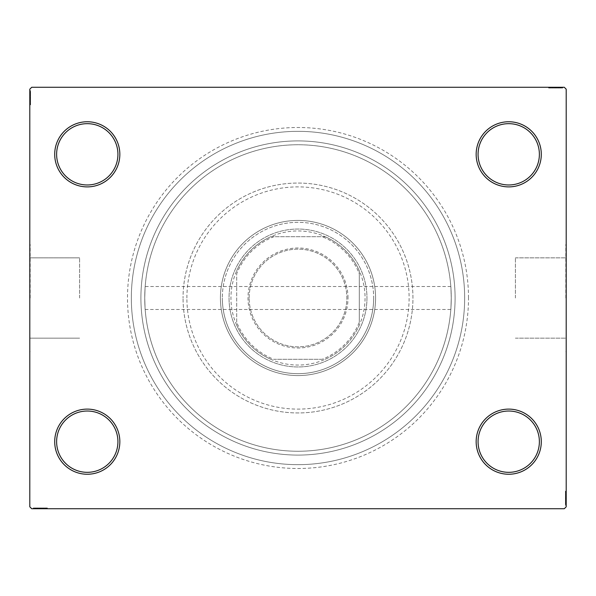 <?xml version="1.0" encoding="UTF-8"?>
<svg xmlns="http://www.w3.org/2000/svg" width="596" height="596" viewBox="0 0 596 596"><rect width="100%" height="100%" fill="white"/><g stroke="black" fill="none" stroke-linecap="round" stroke-linejoin="round"><path stroke-width="0.45" stroke-dasharray="2.98 2.23" d="M468.501 298A170.501 170.501 0 0 0 298 127.499A170.501 170.501 0 0 0 127.499 298A170.501 170.501 0 0 0 298 468.501A170.501 170.501 0 0 0 468.501 298M131.336 298A166.664 166.664 0 0 1 298 131.336A166.664 166.664 0 0 1 464.664 298A166.664 166.664 0 0 1 298 464.664A166.664 166.664 0 0 1 131.336 298A166.664 166.664 0 0 1 298 131.336A166.664 166.664 0 0 1 464.664 298A166.664 166.664 0 0 1 298 464.664A166.664 166.664 0 0 1 131.336 298A166.664 166.664 0 0 0 298 464.664A166.664 166.664 0 0 0 464.664 298A166.664 166.664 0 0 0 298 131.336A166.664 166.664 0 0 0 131.336 298A166.664 166.664 0 0 0 298 464.664A166.664 166.664 0 0 0 464.664 298A166.664 166.664 0 0 0 298 131.336A166.664 166.664 0 0 0 131.336 298M539.38 441.681A30.649 30.649 0 0 1 508.731 472.33A30.649 30.649 0 0 1 478.074 441.681A30.649 30.649 0 0 1 508.731 411.024A30.649 30.649 0 0 1 539.38 441.681A30.649 30.649 0 0 1 508.731 472.33A30.649 30.649 0 0 1 478.074 441.681A30.649 30.649 0 0 1 508.731 411.024A30.649 30.649 0 0 1 539.38 441.681A30.649 30.649 0 0 1 508.731 472.33A30.649 30.649 0 0 1 478.074 441.681A30.649 30.649 0 0 1 508.731 411.024A30.649 30.649 0 0 1 539.38 441.681M539.38 154.319A30.649 30.649 0 0 1 508.731 184.976A30.649 30.649 0 0 1 478.074 154.319A30.649 30.649 0 0 1 508.731 123.67A30.649 30.649 0 0 1 539.38 154.319A30.649 30.649 0 0 1 508.731 184.976A30.649 30.649 0 0 1 478.074 154.319A30.649 30.649 0 0 1 508.731 123.67A30.649 30.649 0 0 1 539.38 154.319A30.649 30.649 0 0 1 508.731 184.976A30.649 30.649 0 0 1 478.074 154.319A30.649 30.649 0 0 1 508.731 123.67A30.649 30.649 0 0 1 539.38 154.319M117.926 154.319A30.649 30.649 0 0 1 87.269 184.976A30.649 30.649 0 0 1 56.62 154.319A30.649 30.649 0 0 1 87.269 123.67A30.649 30.649 0 0 1 117.926 154.319A30.649 30.649 0 0 1 87.269 184.976A30.649 30.649 0 0 1 56.62 154.319A30.649 30.649 0 0 1 87.269 123.67A30.649 30.649 0 0 1 117.926 154.319A30.649 30.649 0 0 1 87.269 184.976A30.649 30.649 0 0 1 56.62 154.319A30.649 30.649 0 0 1 87.269 123.67A30.649 30.649 0 0 1 117.926 154.319M117.926 441.681A30.649 30.649 0 0 1 87.269 472.33A30.649 30.649 0 0 1 56.62 441.681A30.649 30.649 0 0 1 87.269 411.024A30.649 30.649 0 0 1 117.926 441.681A30.649 30.649 0 0 1 87.269 472.33A30.649 30.649 0 0 1 56.62 441.681A30.649 30.649 0 0 1 87.269 411.024A30.649 30.649 0 0 1 117.926 441.681A30.649 30.649 0 0 1 87.269 472.33A30.649 30.649 0 0 1 56.62 441.681A30.649 30.649 0 0 1 87.269 411.024A30.649 30.649 0 0 1 117.926 441.681M119.841 441.681A32.564 32.564 0 0 0 87.269 409.109A32.564 32.564 0 0 0 54.705 441.681A32.564 32.564 0 0 0 87.269 474.245A32.564 32.564 0 0 0 119.841 441.681M541.295 441.681A32.564 32.564 0 0 0 508.731 409.109A32.564 32.564 0 0 0 476.159 441.681A32.564 32.564 0 0 0 508.731 474.245A32.564 32.564 0 0 0 541.295 441.681M541.295 154.319A32.564 32.564 0 0 0 508.731 121.755A32.564 32.564 0 0 0 476.159 154.319A32.564 32.564 0 0 0 508.731 186.891A32.564 32.564 0 0 0 541.295 154.319M119.841 154.319A32.564 32.564 0 0 0 87.269 121.755A32.564 32.564 0 0 0 54.705 154.319A32.564 32.564 0 0 0 87.269 186.891A32.564 32.564 0 0 0 119.841 154.319M515.398 298L515.398 257.845L515.398 298M451.254 298C450.785 283.167 450.785 283.167 451.254 298C450.785 283.167 450.785 283.167 451.254 298A153.254 153.254 0 0 1 298 451.254A153.254 153.254 0 0 1 144.746 298C145.215 283.167 145.215 283.167 144.746 298C145.215 283.167 145.215 283.167 144.746 298A153.254 153.254 0 0 1 298 144.746A153.254 153.254 0 0 1 451.254 298C450.785 312.825 450.785 312.825 451.254 298C450.785 312.825 450.785 312.825 451.254 298A153.254 153.254 0 0 1 298 451.254A153.254 153.254 0 0 1 144.746 298A153.254 153.254 0 0 1 298 144.746A153.254 153.254 0 0 1 451.254 298A153.254 153.254 0 0 1 298 451.254A153.254 153.254 0 0 1 144.746 298C145.215 312.825 145.215 312.825 144.746 298C145.215 312.825 145.215 312.825 144.746 298A153.254 153.254 0 0 1 298 144.746A153.254 153.254 0 0 1 451.254 298A153.254 153.254 0 0 1 298 451.254A153.254 153.254 0 0 1 144.746 298A153.254 153.254 0 0 1 298 144.746A153.254 153.254 0 0 1 451.254 298M565.82 298L565.82 244.36L565.82 298M566.2 298L566.2 244.36L566.2 298M79.611 298L79.611 257.845L79.611 298M30.18 298L30.18 244.36L30.18 298M29.8 298L29.8 244.36L29.8 298M140.909 298A157.091 157.091 0 0 1 298 140.909A157.091 157.091 0 0 1 455.091 298A157.091 157.091 0 0 1 298 455.091A157.091 157.091 0 0 1 140.909 298A157.091 157.091 0 0 1 298 140.909A157.091 157.091 0 0 1 455.091 298A157.091 157.091 0 0 1 298 455.091A157.091 157.091 0 0 1 140.909 298A157.091 157.091 0 0 0 298 455.091A157.091 157.091 0 0 0 455.091 298A157.091 157.091 0 0 0 298 140.909A157.091 157.091 0 0 0 140.909 298A157.091 157.091 0 0 0 298 455.091A157.091 157.091 0 0 0 455.091 298A157.091 157.091 0 0 0 298 140.909A157.091 157.091 0 0 0 140.909 298M561.164 88.037L548.961 88.037L562.371 88.037L552.567 88.037L554.012 88.037L554.019 87.269L552.395 87.269L562.542 87.269L552.395 87.269L562.371 87.269L552.567 87.269L554.012 87.269L554.012 88.037L552.395 88.037L552.395 87.269L562.542 87.269L548.961 87.269L562.371 87.269L548.961 87.269L562.371 87.269L548.961 87.269L562.371 87.269L548.961 87.269L562.371 87.269L552.395 87.269L552.395 88.037L562.371 88.037L562.371 87.269L548.961 87.269L562.713 87.269L548.961 87.269L562.371 87.269L548.961 87.269L562.371 87.269L562.371 88.037L558.072 88.037L558.072 87.269L558.072 88.037L562.371 88.037L562.371 87.269L562.371 88.037L548.961 88.037L548.961 87.269L548.961 88.037L562.713 88.037L562.713 87.269L548.618 87.269L562.713 87.269L548.618 87.269L562.713 87.269L548.618 87.269L562.713 87.269L562.713 88.037L561.164 88.037L561.164 87.269M564.285 87.269L31.715 87.269L29.8 89.184L29.8 506.816L31.715 508.731L564.285 508.731L566.2 506.816L566.2 89.184L564.285 87.269M559.063 88.037L550.332 88.037L562.542 88.037L560.307 88.037L561.425 88.037L561.425 87.269L560.307 87.269L562.542 87.269L560.307 87.269L562.542 87.269L560.307 87.269L562.542 87.269L561.425 87.269L561.425 88.037L560.307 88.037L560.307 87.269L560.307 88.037L561.335 88.037L561.335 87.269L549.989 87.269L561.335 87.269L549.989 87.269L561.335 87.269L553.602 87.269L561.335 87.269L561.335 88.037L559.063 88.037L559.063 87.269M565.433 494.27L565.433 505.244L565.433 491.484L565.433 505.244L565.433 491.484L565.433 504.894L565.433 495.097L565.433 496.543L566.2 496.55L566.2 494.926L566.2 505.073L566.2 494.926L566.2 504.894L566.2 495.097L566.2 496.543L565.433 496.543L565.433 494.926L566.2 494.926L566.2 505.073L566.2 494.926L565.433 494.926L565.433 496.319L566.2 496.312L566.2 491.141L566.2 501.608L566.2 496.312L565.433 496.319L565.433 494.27L566.2 494.27M566.2 504.894L566.2 491.484L566.2 505.244L566.2 491.484L566.2 504.894L566.2 491.484L566.2 504.894L565.433 504.894L566.2 504.894M566.2 505.244L566.2 491.141L566.2 505.244L566.2 491.141L566.2 505.244L565.433 505.244L566.2 505.244L565.433 505.244L565.433 498.249L566.2 498.249L566.2 492.519L566.2 503.866L566.2 492.519L566.2 498.249L565.433 498.249L565.433 491.141L566.2 491.141L565.433 491.141L565.433 498.189L566.2 498.189L565.433 498.182L565.433 505.244L566.2 505.244M565.433 491.141L565.433 505.073L565.433 502.838L565.433 503.955L566.2 503.955L566.2 502.838L566.2 505.073L566.2 502.838L566.2 505.073L566.2 502.838L566.2 505.073L566.2 503.955L565.433 503.955L565.433 502.838L566.2 502.838L565.433 502.838L565.433 503.866L566.2 503.866L566.2 496.133L566.2 503.866L565.433 503.866L565.433 492.519L566.2 492.519L565.433 492.519L565.433 494.218L566.2 494.24L565.433 494.218L565.433 492.519L565.433 503.866L566.2 503.866L565.433 503.866L565.433 498.182L566.2 498.189L565.433 498.182L565.433 505.244L565.433 498.249L566.2 498.249L565.433 498.249L565.433 491.141L566.2 491.141M34.836 507.963L47.039 507.963L33.629 507.963L43.433 507.963L41.988 507.963L41.981 508.731L43.605 508.731L33.458 508.731L43.605 508.731L33.629 508.731L43.433 508.731L41.988 508.731L41.988 507.963L43.605 507.963L43.605 508.731L33.458 508.731L47.039 508.731L33.629 508.731L47.039 508.731L33.629 508.731L47.039 508.731L33.629 508.731L47.039 508.731L33.629 508.731L43.605 508.731L43.605 507.963L33.629 507.963L33.629 508.731L47.039 508.731L33.287 508.731L47.039 508.731L33.629 508.731L47.039 508.731L33.629 508.731L33.629 507.963L37.928 507.963L37.928 508.731L37.928 507.963L33.629 507.963L33.629 508.731L33.629 507.963L47.039 507.963L47.039 508.731L47.039 507.963L33.287 507.963L33.287 508.731L47.382 508.731L33.287 508.731L47.382 508.731L33.287 508.731L47.382 508.731L33.287 508.731L33.287 507.963L34.836 507.963L34.836 508.731M36.937 507.963L45.668 507.963L33.458 507.963L35.693 507.963L34.575 507.963L34.575 508.731L35.693 508.731L33.458 508.731L35.693 508.731L33.458 508.731L35.693 508.731L33.458 508.731L34.575 508.731L34.575 507.963L35.693 507.963L35.693 508.731L35.693 507.963L34.665 507.963L34.665 508.731L46.011 508.731L34.665 508.731L46.011 508.731L34.665 508.731L42.398 508.731L34.665 508.731L34.665 507.963L36.937 507.963L36.937 508.731M30.567 101.73L30.567 90.756L30.567 104.516L30.567 90.756L30.567 104.516L30.567 91.106L30.567 100.903L30.567 99.457L29.8 99.45L29.8 101.074L29.8 90.927L29.8 101.074L29.8 91.106L29.8 100.903L29.8 99.457L30.567 99.457L30.567 101.074L29.8 101.074L29.8 90.927L29.8 101.074L30.567 101.074L30.567 99.681L29.8 99.688L29.8 104.859L29.8 94.392L29.8 99.688L30.567 99.681L30.567 101.73L29.8 101.73M29.8 91.106L29.8 104.516L29.8 90.756L29.8 104.516L29.8 91.106L29.8 104.516L29.8 91.106L30.567 91.106L29.8 91.106M29.8 90.756L29.8 104.859L29.8 90.756L29.8 104.859L29.8 90.756L30.567 90.756L29.8 90.756L30.567 90.756L30.567 97.751L29.8 97.751L29.8 103.481L29.8 92.134L29.8 103.481L29.8 97.751L30.567 97.751L30.567 104.859L29.8 104.859L30.567 104.859L30.567 97.811L29.8 97.811L30.567 97.819L30.567 90.756L29.8 90.756M30.567 104.859L30.567 90.927L30.567 93.162L30.567 92.045L29.8 92.045L29.8 93.162L29.8 90.927L29.8 93.162L29.8 90.927L29.8 93.162L29.8 90.927L29.8 92.045L30.567 92.045L30.567 93.162L29.8 93.162L30.567 93.162L30.567 92.134L29.8 92.134L29.8 99.867L29.8 92.134L30.567 92.134L30.567 103.481L29.8 103.481L30.567 103.481L30.567 101.782L29.8 101.76L30.567 101.782L30.567 103.481L30.567 92.134L29.8 92.134L30.567 92.134L30.567 97.819L29.8 97.811L30.567 97.819L30.567 90.756L30.567 97.751L29.8 97.751L30.567 97.751L30.567 104.859L29.8 104.859M30.567 104.516L29.8 104.516L30.567 104.516M30.567 92.306L29.8 92.306M30.567 93.341L29.8 93.341M30.567 92.328L29.8 92.328M30.567 95.397L29.8 95.397L30.567 95.397M30.567 96.776L30.567 101.275L30.567 96.776L29.8 96.776L29.8 101.275L29.8 96.776L29.8 101.275L29.8 96.776L30.567 96.776L30.567 101.275L29.8 101.275L30.567 101.275L30.567 96.776L29.8 96.776L30.567 96.776M30.567 94.511L29.8 94.511M30.567 101.082L29.8 101.082M30.567 93.691L29.8 93.691M30.567 94.369L29.8 94.369L30.567 94.339M30.567 94.406L29.8 94.399M30.567 95.725L29.8 95.725M30.567 102.586L29.8 102.586M30.567 100.054L29.8 100.054M30.567 98.713L29.8 98.713M30.567 101.193L29.8 101.193M30.567 98.34L29.8 98.34M30.567 94.913L29.8 94.913L29.8 97.461L29.8 92.477L29.8 94.913L30.567 94.913L30.567 97.461L30.567 94.913M30.567 103.138L29.8 103.138L29.8 92.477L29.8 103.138L30.567 103.138L30.567 92.477L29.8 92.477L30.567 92.477L30.567 97.64L29.8 97.64L30.567 97.64L30.567 103.138L29.8 103.138L30.567 103.138M30.567 101.164L29.8 101.164M30.567 98.839L29.8 98.839M30.567 97.461L29.8 97.461L30.567 97.461M30.567 97.304L29.8 97.304M30.567 93.714L30.567 101.074L30.567 92.134L29.8 92.134L30.567 92.134L30.567 93.714L29.8 93.714M30.567 103.481L29.8 103.481M30.567 104.032L29.8 104.032M30.567 92.477L29.8 92.477M30.567 102.758L29.8 102.758M30.567 92.82L29.8 92.82M30.567 99.867L29.8 99.867L30.567 99.867L30.567 92.134L30.567 99.867L29.8 99.867M30.567 98.549L29.8 98.549M30.567 97.662L29.8 97.662M30.567 95.278L29.8 95.278M30.567 93.766L29.8 93.766M30.567 90.927L30.567 93.162L30.567 90.927L29.8 90.927L30.567 90.927L30.567 92.045L30.567 90.927L29.8 90.927L30.567 90.927L30.567 92.045L29.8 92.045L30.567 92.045L30.567 93.162L29.8 93.162L30.567 93.162L30.567 90.927L30.567 95.978L29.8 95.978L30.567 95.978L30.567 90.927L29.8 90.927M30.567 92.261L29.8 92.261M30.567 94.645L29.8 94.645M30.567 95.658L29.8 95.658M30.567 96.992L29.8 96.992M30.567 98.504L29.8 98.504M30.567 100.903L29.8 100.903L30.567 100.903M30.567 100.739L29.8 100.739M30.567 99.696L29.8 99.696M30.567 97.759L29.8 97.759M30.567 101.074L30.567 99.457L30.567 101.074L29.8 101.074M30.567 99.457L30.567 95.978L30.567 99.45L29.8 99.457M30.567 95.971L29.8 95.971L30.567 95.971M30.567 92.045L29.8 92.045L30.567 92.045M35.864 507.963L35.864 508.731M34.859 507.963L34.859 508.731M37.041 507.963L47.039 507.963L33.629 507.963L47.039 507.963L47.039 508.731L47.039 507.963L47.039 508.731L47.039 507.963L37.041 507.963L37.041 508.731M39.306 507.963L43.806 507.963L39.306 507.963L39.306 508.731L43.806 508.731L39.306 508.731L43.806 508.731L39.306 508.731L39.306 507.963L43.806 507.963L43.806 508.731L43.806 507.963L39.306 507.963L39.306 508.731L39.306 507.963M44.253 507.963L33.287 507.963L47.039 507.963L33.629 507.963L47.039 507.963L33.629 507.963L47.039 507.963L33.629 507.963L47.039 507.963L33.629 507.963L33.629 508.731L33.629 507.963L33.629 508.731L33.629 507.963L43.605 507.963L42.212 507.963L42.212 508.731L42.212 507.963L44.253 507.963L44.253 508.731M47.039 507.963L47.039 508.731L47.039 507.963M36.222 507.963L36.222 508.731M47.382 507.963L34.665 507.963L43.605 507.963L36.922 507.963L36.9 508.731L36.915 507.963L34.665 507.963L40.342 507.963L40.342 508.731L40.342 507.963L33.287 507.963L33.287 508.731L33.287 507.963L40.275 507.963L40.275 508.731L40.282 507.963L47.382 507.963L47.382 508.731L47.382 507.963L40.342 507.963L46.011 507.963L46.011 508.731L46.011 507.963L34.665 507.963L34.665 508.731L34.665 507.963L40.342 507.963L40.342 508.731L40.342 507.963L33.287 507.963L40.275 507.963L40.275 508.731L40.282 507.963L47.382 507.963L47.382 508.731M38.248 507.963L38.248 508.731M45.117 507.963L45.117 508.731M44.29 507.963L44.29 508.731M44.313 507.963L44.313 508.731M42.577 507.963L42.577 508.731M41.243 507.963L41.243 508.731M33.629 507.963L33.629 508.731L33.629 507.963M36.87 507.963L36.87 508.731M43.717 507.963L43.717 508.731M40.863 507.963L40.863 508.731M37.436 507.963L37.436 508.731L39.992 508.731L35.008 508.731L37.436 508.731L37.436 507.963L39.992 507.963L37.436 507.963M45.668 507.963L45.668 508.731L35.008 508.731L45.668 508.731L45.668 507.963L35.008 507.963L35.008 508.731L35.008 507.963L40.17 507.963L40.17 508.731L40.17 507.963L45.668 507.963L45.668 508.731L45.668 507.963M43.694 507.963L43.694 508.731M41.37 507.963L41.37 508.731M39.992 507.963L39.992 508.731L39.992 507.963M39.835 507.963L39.835 508.731M46.011 507.963L46.011 508.731M46.555 507.963L46.555 508.731M35.008 507.963L35.008 508.731M45.289 507.963L45.289 508.731M35.35 507.963L35.35 508.731M37.928 507.963L37.928 508.731L37.928 507.963M42.398 507.963L42.398 508.731L42.398 507.963L34.665 507.963L34.665 508.731L34.665 507.963L42.398 507.963L42.398 508.731M41.079 507.963L41.079 508.731M40.193 507.963L40.193 508.731M37.809 507.963L37.809 508.731M36.289 507.963L36.289 508.731M33.458 507.963L35.693 507.963L33.458 507.963L33.458 508.731L33.458 507.963L34.575 507.963L33.458 507.963L33.458 508.731L33.458 507.963L34.575 507.963L34.575 508.731L34.575 507.963L35.693 507.963L35.693 508.731L35.693 507.963L33.458 507.963L38.502 507.963L38.502 508.731L38.502 507.963L33.458 507.963L33.458 508.731M34.784 507.963L34.784 508.731M36.237 507.963L36.237 508.731M37.175 507.963L37.175 508.731M38.181 507.963L38.181 508.731M39.522 507.963L39.522 508.731M41.035 507.963L41.035 508.731M43.433 507.963L43.433 508.731L43.433 507.963M43.605 507.963L43.605 508.731L43.605 507.963L41.988 507.963L43.605 507.963M43.27 507.963L43.27 508.731M42.227 507.963L42.227 508.731M40.29 507.963L40.29 508.731M41.988 507.963L38.502 507.963L41.981 507.963L41.988 508.731M38.494 507.963L38.494 508.731L38.494 507.963M34.575 507.963L34.575 508.731L34.575 507.963M565.433 491.484L566.2 491.484L565.433 491.484M565.433 503.695L566.2 503.695M565.433 502.659L566.2 502.659M565.433 503.672L566.2 503.672M565.433 500.603L566.2 500.603L565.433 500.603M565.433 499.225L565.433 494.725L565.433 499.225L566.2 499.225L566.2 494.725L566.2 499.225L566.2 494.725L566.2 499.225L565.433 499.225L565.433 494.725L566.2 494.725L565.433 494.725L565.433 499.225L566.2 499.225L565.433 499.225M565.433 501.489L566.2 501.489M565.433 494.918L566.2 494.918M565.433 502.309L566.2 502.309M565.433 501.631L566.2 501.631L565.433 501.661M565.433 501.594L566.2 501.601M565.433 500.275L566.2 500.275M565.433 493.413L566.2 493.413M565.433 495.947L566.2 495.947M565.433 497.288L566.2 497.288M565.433 494.807L566.2 494.807M565.433 497.66L566.2 497.66M565.433 501.087L566.2 501.087L566.2 498.539L566.2 503.523L566.2 501.087L565.433 501.087L565.433 498.539L565.433 501.087M565.433 492.862L566.2 492.862L566.2 503.523L566.2 492.862L565.433 492.862L565.433 503.523L566.2 503.523L565.433 503.523L565.433 498.36L566.2 498.36L565.433 498.36L565.433 492.862L566.2 492.862L565.433 492.862M565.433 494.836L566.2 494.836M565.433 497.161L566.2 497.161M565.433 498.539L566.2 498.539L565.433 498.539M565.433 498.696L566.2 498.696M565.433 502.286L565.433 494.926L565.433 503.866L566.2 503.866L565.433 503.866L565.433 502.286L566.2 502.286M565.433 492.519L566.2 492.519M565.433 491.968L566.2 491.968M565.433 503.523L566.2 503.523M565.433 493.242L566.2 493.242M565.433 503.18L566.2 503.18M565.433 496.133L566.2 496.133L565.433 496.133L565.433 503.866L565.433 496.133L566.2 496.133M565.433 497.451L566.2 497.451M565.433 498.338L566.2 498.338M565.433 500.722L566.2 500.722M565.433 502.234L566.2 502.234M565.433 505.073L565.433 502.838L565.433 505.073L566.2 505.073L565.433 505.073L565.433 503.955L565.433 505.073L566.2 505.073L565.433 505.073L565.433 503.955L566.2 503.955L565.433 503.955L565.433 502.838L566.2 502.838L565.433 502.838L565.433 505.073L565.433 500.022L566.2 500.022L565.433 500.022L565.433 505.073L566.2 505.073M565.433 503.739L566.2 503.739M565.433 501.355L566.2 501.355M565.433 500.342L566.2 500.342M565.433 499.008L566.2 499.008M565.433 497.496L566.2 497.496M565.433 495.097L566.2 495.097L565.433 495.097M565.433 495.261L566.2 495.261M565.433 496.304L566.2 496.304M565.433 498.241L566.2 498.241M565.433 494.926L565.433 496.543L565.433 494.926L566.2 494.926M565.433 496.543L565.433 500.022L565.433 496.55L566.2 496.543M565.433 500.029L566.2 500.029L565.433 500.029M565.433 503.955L566.2 503.955L565.433 503.955M560.136 88.037L560.136 87.269M561.141 88.037L561.141 87.269M558.959 88.037L548.961 88.037L562.371 88.037L548.961 88.037L548.961 87.269L548.961 88.037L548.961 87.269L548.961 88.037L558.959 88.037L558.959 87.269M556.694 88.037L552.194 88.037L556.694 88.037L556.694 87.269L552.194 87.269L556.694 87.269L552.194 87.269L556.694 87.269L556.694 88.037L552.194 88.037L552.194 87.269L552.194 88.037L556.694 88.037L556.694 87.269L556.694 88.037M551.747 88.037L562.713 88.037L548.961 88.037L562.371 88.037L548.961 88.037L562.371 88.037L548.961 88.037L562.371 88.037L548.961 88.037L562.371 88.037L562.371 87.269L562.371 88.037L562.371 87.269L562.371 88.037L552.395 88.037L553.788 88.037L553.788 87.269L553.788 88.037L551.747 88.037L551.747 87.269M548.961 88.037L548.961 87.269L548.961 88.037M559.778 88.037L559.778 87.269M548.618 88.037L561.335 88.037L552.395 88.037L559.078 88.037L559.1 87.269L559.085 88.037L561.335 88.037L555.658 88.037L555.658 87.269L555.658 88.037L562.713 88.037L562.713 87.269L562.713 88.037L555.725 88.037L555.725 87.269L555.718 88.037L548.618 88.037L548.618 87.269L548.618 88.037L555.658 88.037L549.989 88.037L549.989 87.269L549.989 88.037L561.335 88.037L561.335 87.269L561.335 88.037L555.658 88.037L555.658 87.269L555.658 88.037L562.713 88.037L555.725 88.037L555.725 87.269L555.718 88.037L548.618 88.037L548.618 87.269M557.752 88.037L557.752 87.269M550.883 88.037L550.883 87.269M551.71 88.037L551.71 87.269M551.687 88.037L551.687 87.269M553.423 88.037L553.423 87.269M554.757 88.037L554.757 87.269M562.371 88.037L562.371 87.269L562.371 88.037M559.13 88.037L559.13 87.269M552.283 88.037L552.283 87.269M555.137 88.037L555.137 87.269M558.564 88.037L558.564 87.269L556.008 87.269L560.992 87.269L558.564 87.269L558.564 88.037L556.008 88.037L558.564 88.037M550.332 88.037L550.332 87.269L560.992 87.269L550.332 87.269L550.332 88.037L560.992 88.037L560.992 87.269L560.992 88.037L555.83 88.037L555.83 87.269L555.83 88.037L550.332 88.037L550.332 87.269L550.332 88.037M552.306 88.037L552.306 87.269M554.63 88.037L554.63 87.269M556.008 88.037L556.008 87.269L556.008 88.037M556.165 88.037L556.165 87.269M549.989 88.037L549.989 87.269M549.445 88.037L549.445 87.269M560.992 88.037L560.992 87.269M550.711 88.037L550.711 87.269M560.65 88.037L560.65 87.269M558.072 88.037L558.072 87.269L558.072 88.037M553.602 88.037L553.602 87.269L553.602 88.037L561.335 88.037L561.335 87.269L561.335 88.037L553.602 88.037L553.602 87.269M554.921 88.037L554.921 87.269M555.807 88.037L555.807 87.269M558.191 88.037L558.191 87.269M559.711 88.037L559.711 87.269M562.542 88.037L560.307 88.037L562.542 88.037L562.542 87.269L562.542 88.037L561.425 88.037L562.542 88.037L562.542 87.269L562.542 88.037L561.425 88.037L561.425 87.269L561.425 88.037L560.307 88.037L560.307 87.269L560.307 88.037L562.542 88.037L557.498 88.037L557.498 87.269L557.498 88.037L562.542 88.037L562.542 87.269M561.216 88.037L561.216 87.269M559.763 88.037L559.763 87.269M558.825 88.037L558.825 87.269M557.819 88.037L557.819 87.269M556.478 88.037L556.478 87.269M554.965 88.037L554.965 87.269M552.567 88.037L552.567 87.269L552.567 88.037M552.395 88.037L552.395 87.269L552.395 88.037L554.012 88.037L552.395 88.037M552.73 88.037L552.73 87.269M553.773 88.037L553.773 87.269M555.71 88.037L555.71 87.269M554.012 88.037L557.498 88.037L554.019 88.037L554.012 87.269M557.506 88.037L557.506 87.269L557.506 88.037M561.425 88.037L561.425 87.269L561.425 88.037M186.891 298A111.109 111.109 0 0 1 298 186.891A111.109 111.109 0 0 1 409.109 298A111.109 111.109 0 0 1 298 409.109A111.109 111.109 0 0 1 186.891 298M412.946 298A114.946 114.946 0 0 0 298 183.054A114.946 114.946 0 0 0 183.054 298A114.946 114.946 0 0 1 298 183.054A114.946 114.946 0 0 1 412.946 298A114.946 114.946 0 0 1 298 412.946A114.946 114.946 0 0 1 183.054 298A114.946 114.946 0 0 0 298 412.946A114.946 114.946 0 0 0 412.946 298M366.965 298A68.965 68.965 0 0 1 298 366.965A68.965 68.965 0 0 1 229.035 298A68.965 68.965 0 0 1 298 229.035A68.965 68.965 0 0 1 366.965 298A68.965 68.965 0 0 1 298 366.965A68.965 68.965 0 0 1 229.035 298A68.965 68.965 0 0 1 298 229.035A68.965 68.965 0 0 1 366.965 298A68.965 68.965 0 0 1 298 366.965A68.965 68.965 0 0 1 229.035 298A68.965 68.965 0 0 0 298 366.965A68.965 68.965 0 0 0 366.965 298A68.965 68.965 0 0 0 298 229.035A68.965 68.965 0 0 0 229.035 298A68.965 68.965 0 0 1 298 229.035A68.965 68.965 0 0 1 366.965 298M373.67 298A75.67 75.67 0 0 1 298 373.67A75.67 75.67 0 0 1 222.33 298A75.67 75.67 0 0 0 298 373.67A75.67 75.67 0 0 0 373.67 298A75.67 75.67 0 0 0 298 222.33A75.67 75.67 0 0 0 222.33 298A75.67 75.67 0 0 1 298 222.33A75.67 75.67 0 0 1 373.67 298M375.584 298A77.584 77.584 0 0 1 298 375.584A77.584 77.584 0 0 1 220.416 298A77.584 77.584 0 0 1 298 220.416A77.584 77.584 0 0 1 375.584 298A77.584 77.584 0 0 1 298 375.584A77.584 77.584 0 0 1 220.416 298A77.584 77.584 0 0 1 298 220.416A77.584 77.584 0 0 1 375.584 298M347.997 298A49.997 49.997 0 0 0 298 248.003A49.997 49.997 0 0 0 248.003 298A49.997 49.997 0 0 0 298 347.997A49.997 49.997 0 0 0 347.997 298M249.15 298A48.85 48.85 0 0 1 298 249.15A48.85 48.85 0 0 1 346.85 298A48.85 48.85 0 0 1 298 346.85A48.85 48.85 0 0 1 249.15 298A48.85 48.85 0 0 1 298 249.15A48.85 48.85 0 0 1 346.85 298A48.85 48.85 0 0 1 298 346.85A48.85 48.85 0 0 1 249.15 298M359.306 273.817L359.306 270.837A67.05 67.05 0 0 1 270.837 359.306A67.05 67.05 0 0 1 270.837 236.694L325.163 236.694A67.05 67.05 0 0 1 359.306 270.837L359.306 322.183A65.903 65.903 0 0 1 322.183 359.306L273.817 359.306A65.903 65.903 0 0 1 236.694 322.183L236.694 273.817A65.903 65.903 0 0 1 273.817 236.694L322.183 236.694A65.903 65.903 0 0 1 359.306 273.817L359.306 322.183M273.817 236.694L270.837 236.694A67.05 67.05 0 0 1 325.163 236.694L322.183 236.694M236.694 322.183L236.694 273.817M322.183 359.306L273.817 359.306M236.694 325.163A67.05 67.05 0 0 0 270.837 359.306M359.306 270.837A67.05 67.05 0 0 0 325.163 236.694M270.837 236.694A67.05 67.05 0 0 0 236.694 270.837M325.163 359.306A67.05 67.05 0 0 0 359.306 325.163M30.567 95.591L29.8 95.591M30.567 95.457L29.8 95.457M30.567 97.863L29.8 97.863M30.567 96.656L29.8 96.656M38.122 507.963L38.122 508.731M37.988 507.963L37.988 508.731M40.386 507.963L40.386 508.731M39.18 507.963L39.18 508.731M36.922 507.963L36.922 508.731M565.433 500.409L566.2 500.409M565.433 500.543L566.2 500.543M565.433 498.137L566.2 498.137M565.433 499.344L566.2 499.344M557.878 88.037L557.878 87.269M558.012 88.037L558.012 87.269M555.614 88.037L555.614 87.269M556.82 88.037L556.82 87.269M559.078 88.037L559.078 87.269M450.822 286.505L145.178 286.505M515.398 257.845L565.82 257.845L515.398 257.845M565.82 244.36L566.2 244.36L565.82 244.36M79.611 257.845L30.18 257.845L79.611 257.845M30.18 244.36L29.8 244.36L30.18 244.36M30.18 351.64L29.8 351.64L30.18 351.64M79.611 338.155L30.18 338.155L79.611 338.155M145.178 309.495L450.822 309.495M565.82 351.64L566.2 351.64L565.82 351.64M515.398 338.155L565.82 338.155L515.398 338.155"/><path stroke-width="0.89" d="M476.159 441.681A32.564 32.564 0 0 0 508.731 474.245A32.564 32.564 0 0 0 541.295 441.681A32.564 32.564 0 0 0 508.731 409.109A32.564 32.564 0 0 0 476.159 441.681M539.38 441.681A30.649 30.649 0 0 1 508.731 472.33A30.649 30.649 0 0 1 478.074 441.681A30.649 30.649 0 0 1 508.731 411.024A30.649 30.649 0 0 1 539.38 441.681M476.159 154.319A32.564 32.564 0 0 0 508.731 186.891A32.564 32.564 0 0 0 541.295 154.319A32.564 32.564 0 0 0 508.731 121.755A32.564 32.564 0 0 0 476.159 154.319M539.38 154.319A30.649 30.649 0 0 1 508.731 184.976A30.649 30.649 0 0 1 478.074 154.319A30.649 30.649 0 0 1 508.731 123.67A30.649 30.649 0 0 1 539.38 154.319M54.705 154.319A32.564 32.564 0 0 0 87.269 186.891A32.564 32.564 0 0 0 119.841 154.319A32.564 32.564 0 0 0 87.269 121.755A32.564 32.564 0 0 0 54.705 154.319M117.926 154.319A30.649 30.649 0 0 1 87.269 184.976A30.649 30.649 0 0 1 56.62 154.319A30.649 30.649 0 0 1 87.269 123.67A30.649 30.649 0 0 1 117.926 154.319M54.705 441.681A32.564 32.564 0 0 0 87.269 474.245A32.564 32.564 0 0 0 119.841 441.681A32.564 32.564 0 0 0 87.269 409.109A32.564 32.564 0 0 0 54.705 441.681M117.926 441.681A30.649 30.649 0 0 1 87.269 472.33A30.649 30.649 0 0 1 56.62 441.681A30.649 30.649 0 0 1 87.269 411.024A30.649 30.649 0 0 1 117.926 441.681M564.285 87.269L31.715 87.269L29.8 89.184L29.8 506.816L31.715 508.731L564.285 508.731L566.2 506.816L566.2 89.184L564.285 87.269"/></g></svg>
